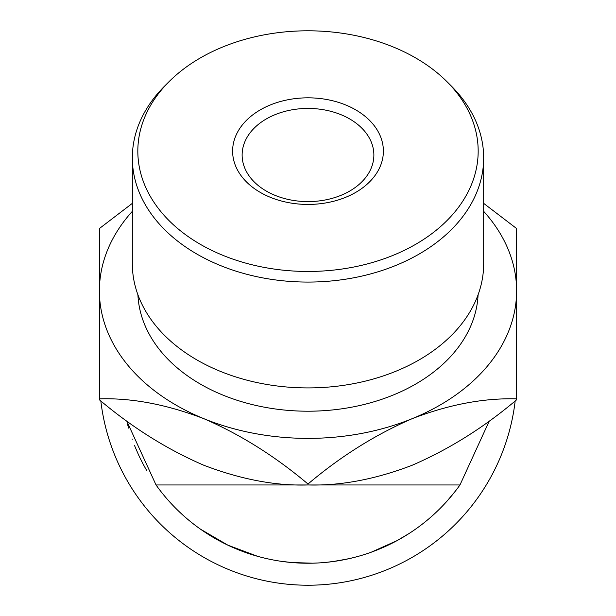 <?xml version="1.0" encoding="UTF-8"?>
<svg xmlns="http://www.w3.org/2000/svg" width="616" height="616" viewBox="0 0 616 616"><rect width="100%" height="100%" fill="white"/><g stroke="black" fill="none" stroke-linecap="round" stroke-linejoin="round"><path stroke-width="0.92" d="M515.176 400.962A208.601 208.601 0 0 1 100.824 400.962M132.332 203.357L99.399 228.528L99.399 290.875A208.601 147.509 0 0 0 203.696 418.618A208.601 147.509 0 0 0 308 438.384A208.601 147.509 0 0 0 412.304 418.618C448.933 404.535 483.706 397.944 516.601 398.86L516.601 399.799C484.13 427.319 449.364 449.118 412.304 465.195C375.668 479.287 340.902 485.87 308 484.961C275.529 485.97 240.756 479.379 203.696 465.195C167.067 449.372 132.294 427.573 99.399 399.799L99.399 398.86C131.87 397.851 166.636 404.435 203.696 418.618C240.332 434.449 275.098 456.248 308 484.022C340.471 456.495 375.244 434.696 412.304 418.618A208.601 147.509 0 0 0 516.601 290.875L516.601 228.528L483.668 203.357M308 271.464A170.178 120.336 0 0 0 459.128 206.452A170.178 120.336 0 0 0 446.947 81.659A170.178 120.336 0 0 0 308 30.8A170.178 120.336 0 0 0 169.054 81.659A170.178 120.336 0 0 0 156.872 206.452A170.178 120.336 0 0 0 308 271.464M446.947 81.659L451.428 86.14A175.668 124.216 180 0 1 483.668 157.858A175.668 124.216 180 0 1 308 282.074A175.668 124.216 180 0 1 132.332 157.858A175.668 124.216 180 0 1 164.572 86.14L169.054 81.659M132.332 157.858L132.332 263.702A175.668 124.216 0 0 0 308 387.918A175.668 124.216 0 0 0 483.668 263.702L483.668 157.858M308 204.435A75.383 53.307 180 0 1 232.617 151.136A75.383 53.307 180 0 1 308 97.829A75.383 53.307 180 0 1 383.383 151.136A75.383 53.307 180 0 1 308 204.435M308 108.431A65.873 46.577 0 0 0 242.126 155.016A65.873 46.577 0 0 0 308 201.594A65.873 46.577 0 0 0 373.874 155.016A65.873 46.577 0 0 0 308 108.431M137.915 294.756A170.178 120.336 0 0 0 308 411.211A170.178 120.336 0 0 0 478.085 294.756M143.266 464.341L140.048 458.011M138.608 454.978L135.328 447.447M132.217 439.347L132.078 438.946M146.639 470.401L145.353 468.152M145.184 467.844L143.497 464.764M139.886 457.673L138.377 454.477M134.996 446.646L134.534 445.491M128.605 428.105L127.497 424.085M257.526 556.287L227.858 545.16L200.554 529.213M317.078 563.024L313.013 563.178M312.489 563.186L292.022 562.554M291.368 562.5L280.619 561.222M357.696 556.502L352.622 557.827M348.079 558.889L332.963 561.561M401.863 537.922L399.438 539.308M381.897 547.986L375.852 550.473M375.236 550.712L372.318 551.813M396.935 540.686L371.194 552.221M434.627 513.713L432.055 516.046M430.676 517.263L428.005 519.55M489.304 420.928L459.967 484.961A186.648 186.648 0 0 1 156.033 484.961L126.696 420.928M308 484.022L308 484.961L156.033 484.961M516.601 398.86L516.601 290.875A208.601 147.509 0 0 0 483.668 211.327M132.332 211.327A208.601 147.509 0 0 0 99.399 290.875L99.399 398.86M308 484.961L459.967 484.961M353.153 557.696L343.22 559.89M341.634 560.183L338.269 560.768M336.467 561.061L326.657 562.308M317.895 562.978L312.966 563.178M310.88 563.216L306.876 563.24M304.92 563.216L288.096 562.177M391.445 543.551L378.963 549.226M409.093 533.495L396.989 540.663M442.55 505.952L439.539 509.008M435.935 512.497L432.886 515.307M455.386 491.114L446.754 501.432"/></g></svg>
